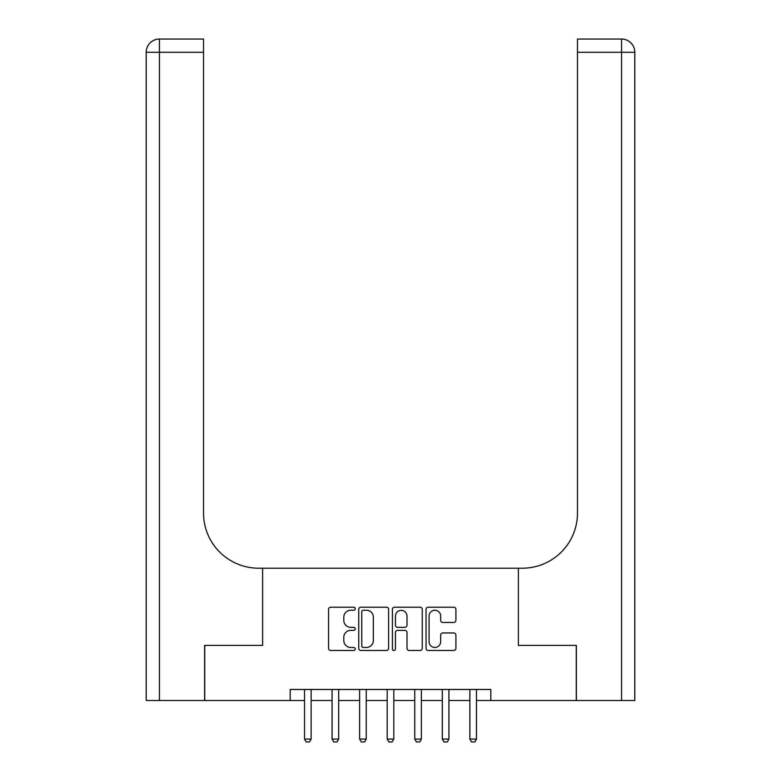 <?xml version="1.0" encoding="UTF-8"?>
<svg xmlns="http://www.w3.org/2000/svg" width="781" height="781" viewBox="0 0 781 781"><rect width="100%" height="100%" fill="white"/><g stroke="black" fill="none" stroke-linecap="round" stroke-linejoin="round"><path stroke-width="1.17" d="M355.228 608.711A1.513 1.513 0 0 0 353.705 607.198L330.714 607.198A2.167 2.167 0 0 0 328.547 609.365L328.547 648.318A2.167 2.167 0 0 0 330.714 650.485L353.705 650.485A1.513 1.513 0 0 0 355.228 648.972A1.513 1.513 0 0 0 353.705 647.459L350.737 647.459A6.922 6.922 0 0 1 343.806 640.527L343.806 637.286A6.922 6.922 0 0 1 350.737 630.355L353.705 630.355A1.513 1.513 0 0 0 355.228 628.842A1.513 1.513 0 0 0 353.705 627.328L350.737 627.328A6.922 6.922 0 0 1 343.806 620.397L343.806 617.156A6.922 6.922 0 0 1 350.737 610.234L353.705 610.234A1.513 1.513 0 0 0 355.228 608.711M453.751 622.457A2.167 2.167 0 0 0 455.909 620.29L455.909 609.365A2.167 2.167 0 0 0 453.751 607.198L428.213 607.198A2.167 2.167 0 0 0 426.045 609.365L426.045 648.318A2.167 2.167 0 0 0 428.213 650.485L453.751 650.485A2.167 2.167 0 0 0 455.909 648.318L455.909 635.119A2.167 2.167 0 0 0 453.751 632.952L442.817 632.952A2.167 2.167 0 0 0 440.66 635.119L440.66 641.67A5.789 5.789 0 0 1 434.871 647.459A5.789 5.789 0 0 1 429.081 641.67L429.081 616.024A5.789 5.789 0 0 1 434.871 610.234A5.789 5.789 0 0 1 440.66 616.024L440.66 620.29A2.167 2.167 0 0 0 442.817 622.457L453.751 622.457M290.181 700.498L204.739 700.498L204.739 645.379L262.621 645.379L262.621 568.207L518.379 568.207L518.379 645.379L518.379 568.207L522.352 568.207A55.119 55.119 0 0 0 577.471 513.088L577.471 39.05L621.569 39.05A13.228 13.228 0 0 1 634.797 52.278L634.797 700.498L576.368 700.498L576.368 645.379L518.379 645.379L576.261 645.379L576.261 700.498L490.819 700.498L490.819 689.477L290.181 689.477L290.181 700.498L304.512 700.498M388.606 609.365A2.167 2.167 0 0 0 386.439 607.198L360.9 607.198A2.167 2.167 0 0 0 358.743 609.365L358.743 648.318A2.167 2.167 0 0 0 360.9 650.485L386.439 650.485A2.167 2.167 0 0 0 388.606 648.318L388.606 609.365M394.561 607.198L420.1 607.198A2.167 2.167 0 0 1 422.257 609.365L422.257 648.318A2.167 2.167 0 0 1 420.1 650.485L409.166 650.485A2.167 2.167 0 0 1 406.999 648.318L406.999 632.522A2.167 2.167 0 0 0 404.841 630.355L397.588 630.355A2.167 2.167 0 0 0 395.42 632.522L395.42 648.972A1.513 1.513 0 0 1 393.907 650.485A1.513 1.513 0 0 1 392.394 648.972L392.394 609.365A2.167 2.167 0 0 1 394.561 607.198M311.131 700.498L332.071 700.498M338.69 700.498L359.631 700.498M366.25 700.498L387.191 700.498M393.809 700.498L414.75 700.498M421.369 700.498L442.31 700.498M448.929 700.498L469.869 700.498M476.488 700.498L490.819 700.498M363.282 610.234A1.513 1.513 0 0 0 361.769 611.748L361.769 645.936A1.513 1.513 0 0 0 363.282 647.459L366.426 647.459A6.922 6.922 0 0 0 373.347 640.527L373.347 617.156A6.922 6.922 0 0 0 366.426 610.234L363.282 610.234M406.999 616.131A5.789 5.789 0 0 0 401.209 610.342A5.789 5.789 0 0 0 395.42 616.131L395.42 625.161A2.167 2.167 0 0 0 397.588 627.328L404.841 627.328A2.167 2.167 0 0 0 406.999 625.161L406.999 616.131M311.365 689.477L311.228 689.906A2.206 2.206 0 0 0 311.131 690.58L311.131 739.08L309.471 741.95L306.162 741.95L304.512 739.08L304.512 690.58A2.206 2.206 0 0 0 304.405 689.906L304.268 689.477M304.512 739.08L311.131 739.08M338.925 689.477L338.788 689.906A2.206 2.206 0 0 0 338.69 690.58L338.69 739.08L337.031 741.95L333.721 741.95L332.071 739.08L332.071 690.58A2.206 2.206 0 0 0 331.964 689.906L331.827 689.477M332.071 739.08L338.69 739.08M366.484 689.477L366.348 689.906A2.206 2.206 0 0 0 366.25 690.58L366.25 739.08L364.59 741.95L361.291 741.95L359.631 739.08L359.631 690.58A2.206 2.206 0 0 0 359.533 689.906L359.387 689.477M359.631 739.08L366.25 739.08M394.054 689.477L393.907 689.906A2.206 2.206 0 0 0 393.809 690.58L393.809 739.08L392.15 741.95L388.85 741.95L387.191 739.08L387.191 690.58A2.206 2.206 0 0 0 387.093 689.906L386.946 689.477M387.191 739.08L393.809 739.08M421.613 689.477L421.467 689.906A2.206 2.206 0 0 0 421.369 690.58L421.369 739.08L419.709 741.95L416.41 741.95L414.75 739.08L414.75 690.58A2.206 2.206 0 0 0 414.652 689.906L414.516 689.477M414.75 739.08L421.369 739.08M204.632 645.379L262.621 645.379L262.621 568.207L258.648 568.207A55.119 55.119 0 0 1 203.529 513.088L203.529 52.278L159.431 52.278L159.431 700.498L204.632 700.498L204.632 645.379M159.431 700.498L146.203 700.498L146.203 52.278A13.228 13.228 0 0 1 159.431 39.05L203.529 39.05L203.529 52.278M203.529 39.05L159.431 39.05A13.228 13.228 0 0 0 146.203 52.278L159.431 52.278L159.431 39.05M258.648 568.207A55.119 55.119 0 0 1 203.529 513.088M577.471 39.05L621.569 39.05A13.228 13.228 0 0 1 634.797 52.278A13.228 13.228 0 0 0 621.569 39.05L621.569 52.278L577.471 52.278M522.352 568.207A55.119 55.119 0 0 0 577.471 513.088M621.569 700.498L621.569 52.278L634.797 52.278A13.228 13.228 0 0 0 621.569 39.05M449.173 689.477L449.036 689.906A2.206 2.206 0 0 0 448.929 690.58L448.929 739.08L447.279 741.95L443.969 741.95L442.31 739.08L442.31 690.58A2.206 2.206 0 0 0 442.212 689.906L442.075 689.477M442.31 739.08L448.929 739.08M476.732 689.477L476.595 689.906A2.206 2.206 0 0 0 476.488 690.58L476.488 739.08L474.838 741.95L471.529 741.95L469.869 739.08L469.869 690.58A2.206 2.206 0 0 0 469.771 689.906L469.635 689.477M469.869 739.08L476.488 739.08"/></g></svg>
